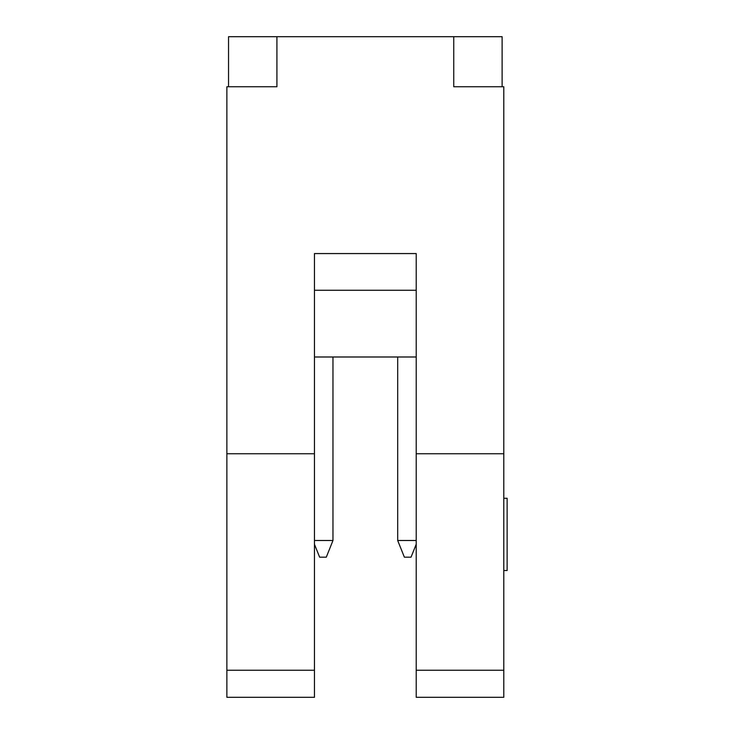 <?xml version="1.0" encoding="UTF-8"?>
<svg xmlns="http://www.w3.org/2000/svg" width="734" height="734" viewBox="0 0 734 734"><rect width="100%" height="100%" fill="white"/><g stroke="black" fill="none" stroke-linecap="round" stroke-linejoin="round"><path stroke-width="1.1" d="M416.215 453.75L503.79 453.75L503.79 697.3L416.215 697.3L416.215 253.56L416.215 290.26L314.455 290.26L314.455 253.56L314.455 697.3L226.87 697.3L226.87 453.75L314.455 453.75M416.215 253.56L314.455 253.56M314.455 356.99L416.215 356.99M226.87 453.75L226.87 86.75L276.92 86.75L276.92 36.7L453.75 36.7L453.75 86.75L503.79 86.75L503.79 453.75M503.79 498.285L507.13 498.285L507.13 570.52L503.79 570.52M416.215 540.49L397.69 540.49L397.69 356.99M332.97 356.99L332.97 540.49L314.455 540.49M502.12 86.75L502.12 36.7L453.75 36.7M276.92 36.7L228.54 36.7L228.54 86.75M416.215 544.243L411.04 557.17L404.37 557.17L397.69 540.49M332.97 540.49L326.3 557.17L319.62 557.17L314.455 544.243M503.79 670.225L416.215 670.225M314.455 670.225L226.87 670.225"/></g></svg>
